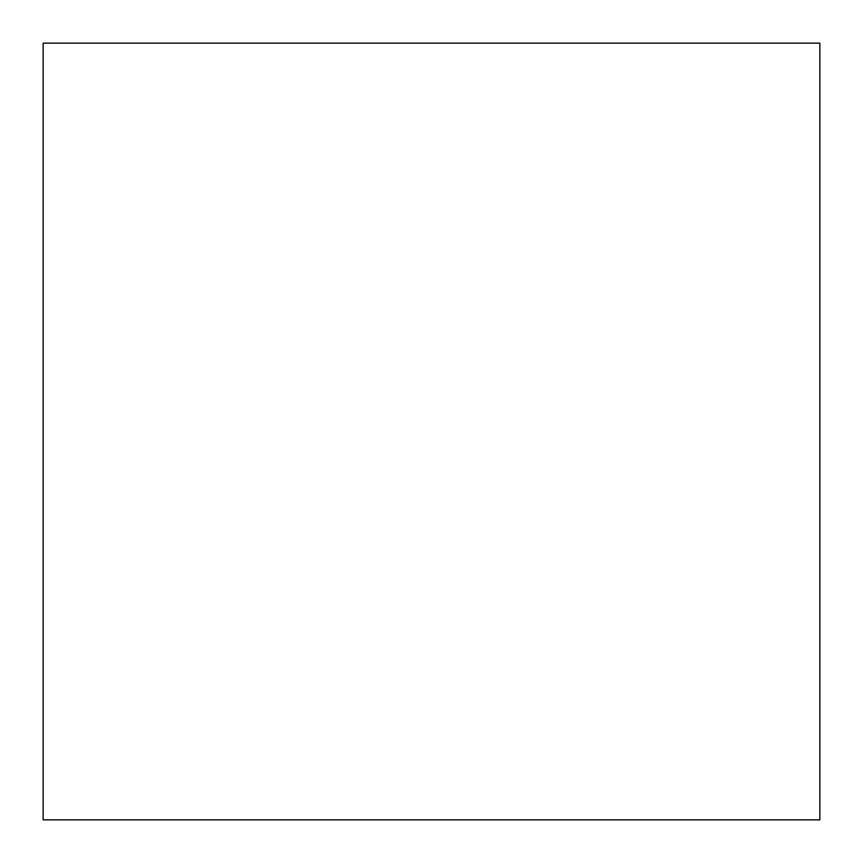 <?xml version="1.0" encoding="UTF-8"?>
<svg xmlns="http://www.w3.org/2000/svg" width="863" height="863" viewBox="0 0 863 863"><rect width="100%" height="100%" fill="white"/><g stroke="black" fill="none" stroke-linecap="round" stroke-linejoin="round"><path stroke-width="1.29" d="M43.15 43.15L43.15 819.85L43.15 43.15L819.85 43.15L819.85 819.85L43.15 819.85L819.85 819.85L819.85 43.15L43.15 43.15"/></g></svg>
